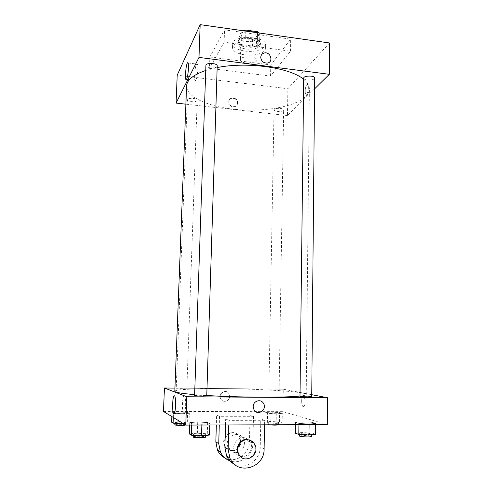 <?xml version="1.0" encoding="UTF-8"?>
<svg xmlns="http://www.w3.org/2000/svg" width="493" height="493" viewBox="0 0 493 493"><rect width="100%" height="100%" fill="white"/><g stroke="black" fill="none" stroke-linecap="round" stroke-linejoin="round"><path stroke-width="0.37" stroke-dasharray="2.46 1.85" d="M246.512 63.227C252.496 63.646 255.953 62.654 256.896 60.238C257.438 55.962 240.091 55.543 240.418 59.838C240.646 61.496 242.679 62.623 246.512 63.227M247.135 38.232C253.082 38.676 256.526 37.591 257.469 34.985C258.012 30.363 240.769 29.937 241.083 34.584C241.305 36.377 243.326 37.591 247.135 38.232M259.386 33.037L259.799 33.542L259.626 41.313L257.414 39.545L245.662 37.912L241.681 38.83L238.643 43.803L238.852 36.1L241.884 31.01L242.827 30.689M259.799 33.542L256.496 38.559L252.589 39.446L241.132 37.856L238.852 36.1M259.626 41.313L256.323 46.219L256.496 38.559M252.589 39.446L252.41 47.081L240.929 45.522L241.132 37.856M252.41 47.081L256.323 46.219M238.643 43.803L240.929 45.522M259.928 44.056C256.927 49.288 237.151 47.667 237.805 42.207C237.349 35.971 261.13 36.556 260.372 42.762L259.928 44.056M259.885 45.991L260.329 44.697C261.093 38.528 237.293 37.949 237.749 44.148C238.064 46.545 240.849 48.178 246.106 49.035C252.761 49.651 257.352 48.641 259.885 45.991M241.681 38.83L241.884 31.01M257.414 39.545L257.562 32.778M245.662 37.912L245.834 31.114M244.805 51.05C254.598 52.498 265.622 49.238 265.462 44.734C266.614 35.773 231.913 34.923 232.622 43.932C233.09 47.439 237.151 49.811 244.805 51.05M244.707 54.852C254.511 56.288 265.542 53.071 265.382 48.616C266.534 39.76 231.796 38.916 232.511 47.815C232.986 51.284 237.047 53.626 244.707 54.852M209.864 57.028L270.768 64.965L290.679 39.163L224.518 29.833L209.864 57.028L209.488 68.367L270.552 76.076L290.5 51.223L224.149 42.17L209.488 68.367M224.149 42.17L224.518 29.833M329.527 42.965L287.875 88.734L177.209 75.201M306.708 93.978C308.735 92.197 308.982 82.836 306.96 84.654C304.865 86.072 304.471 95.95 306.578 94.089L306.578 94.089C304.464 95.95 304.865 86.072 306.954 84.654C308.982 82.836 308.735 92.197 306.708 93.978M314.546 88.894L287.468 115.578L287.875 88.734M197.126 100.59C196.251 102.544 186.976 101.768 187.297 99.759C187.13 97.546 197.551 98.101 197.218 100.282L197.126 100.59M283.407 110.426C282.002 112.127 273.769 111.628 274.04 109.853C273.831 107.782 283.919 107.868 283.641 109.939L283.407 110.426M303.713 78.134C303.836 79.071 305.031 79.712 307.312 80.051C311.49 80.304 313.936 79.632 314.645 78.023M287.468 115.578L185.886 104.177M217.21 65.914L217.074 66.37C215.909 68.872 205.55 67.966 205.914 65.39M303.694 79.391C307.527 82.559 309.419 85.776 309.388 89.048C309.327 91.68 308.107 94.175 305.722 96.529C295.282 106.661 265.456 111.923 237.7 109.594C209.938 107.338 186.36 97.448 186.588 86.047M205.741 70.462L217.154 67.578M237.484 103.086C237.034 99.697 235.118 98.113 231.741 98.323C226.423 99.315 228.943 108.047 234.218 106.895C236.215 106.414 237.306 105.145 237.484 103.086M290.5 51.223L290.679 39.163M270.552 76.076L270.768 64.965M197.792 69.137C197.872 64.811 197.483 63.116 196.621 64.059C194.624 66.715 193.718 83.81 195.758 80.414C196.806 78.288 197.477 74.535 197.792 69.137M237.725 102.772C237.546 104.836 236.455 106.106 234.452 106.587C229.171 107.739 226.651 98.994 231.969 98.002C235.352 97.787 237.269 99.383 237.725 102.772M260.748 57.324C261.247 61.181 263.416 63.104 267.255 63.086L267.255 63.086M174.812 391.294C174.775 389.39 197.866 388.367 225.387 388.669C256.083 388.952 291.129 390.857 302.419 393.075C304.933 393.562 306.202 394.043 306.233 394.505C306.233 395.084 304.156 395.596 300.009 396.039M206.77 395.491L194.624 394.628M186.73 389.069C185.886 388.7 175.983 388.558 176.223 388.915L182.435 389.334L186.73 389.069M300.003 396.267L303.891 396.033L311.736 396.618M278.878 389.969L279.118 390.062C279.371 390.431 268.63 390.142 268.901 389.784L278.878 389.969M194.593 395.54L199.486 395.244L206.758 395.793M283.29 389.193L311.755 394.69L283.29 389.193L174.935 388.102L283.29 389.193L282.945 411.661L163.473 411.464M183.254 423.542L188.973 423.13L187.309 422.162L178.725 421.7L171.632 422.193M179.372 422.107C183.057 422.144 185.134 422.359 185.602 422.748C185.861 423.462 174.633 423.284 174.935 422.575L179.372 422.107M182.225 413.695L189.318 413.276L187.66 412.431L179.088 412.006L172.014 412.413L173.487 413.257L182.225 413.695L189.318 413.276L187.66 412.431L179.088 412.006L172.014 412.413L173.487 413.257L182.225 413.695L181.892 422.711M188.973 423.13L189.318 413.276M187.309 422.162L187.66 412.431M178.725 421.7L179.088 412.006M171.854 416.579L172.014 412.413M173.326 417.479L173.487 413.257M174.849 424.769L179.292 424.276C182.983 424.313 185.06 424.535 185.528 424.935L185.602 422.748M209.507 435.066L207.3 433.785L197.348 433.211L189.374 433.895M198.204 433.741C202.518 433.785 204.959 434.068 205.532 434.592C205.821 435.541 192.911 435.313 193.262 434.376C193.502 434 195.154 433.785 198.204 433.741M201.883 424.276L209.852 423.684L207.652 422.563L197.718 422.039L189.768 422.606L191.728 423.733L201.883 424.276L209.852 423.684L207.652 422.563L197.718 422.039L189.768 422.606L191.728 423.733L201.883 424.276L201.859 425.021M209.815 424.997L209.852 423.684M207.3 433.785L207.652 422.563M197.348 433.211L197.718 422.039M189.682 425.065L189.768 422.606M191.685 425.058L191.728 423.733M193.176 436.903C193.416 436.515 195.068 436.299 198.124 436.25C202.438 436.287 204.878 436.576 205.452 437.118M276.117 423.388L282.162 422.895L279.439 421.959L270.836 421.521L264.79 421.996L267.348 422.932L276.117 423.388L276.277 413.781L282.31 413.374L279.593 412.555L271.002 412.142L264.969 412.536L267.52 413.356L276.277 413.781L282.31 413.374L279.593 412.555L271.002 412.142L264.969 412.536L267.52 413.356L276.277 413.781M271.933 421.903C275.778 421.959 277.997 422.187 278.588 422.593C278.841 423.265 268.026 422.951 268.303 422.298L271.933 421.903M282.162 422.895L282.31 413.374M279.439 421.959L279.593 412.555M270.836 421.521L271.002 412.142M264.79 421.996L264.969 412.536M267.348 422.932L267.52 413.356M269.591 424.806L268.266 424.411L271.896 424.005C275.741 424.054 277.96 424.294 278.557 424.707L278.514 424.775M315.594 434.333L312.026 433.113L302.055 432.564L295.436 433.218M303.491 433.07C308.014 433.131 310.645 433.439 311.397 433.988C311.693 434.869 299.245 434.432 299.571 433.575L303.491 433.07M309.105 423.962L315.686 423.395L312.118 422.322L302.178 421.817L295.572 422.359L298.931 423.438L309.105 423.962L315.686 423.395L312.118 422.322L302.178 421.817L295.572 422.359L298.931 423.438L309.105 423.962L309.099 424.676M315.674 424.658L315.686 423.395M312.026 433.113L312.118 422.322M302.055 432.564L302.178 421.817M295.541 424.719L295.572 422.359M298.918 424.713L298.931 423.438M299.541 436.003L303.466 435.479C307.989 435.541 310.627 435.855 311.373 436.416M229.639 396.44C229.732 401.185 223.039 403.206 220.889 399.059C217.616 393.876 225.868 388.33 228.888 393.636L229.639 396.44L228.888 393.636C225.868 388.33 217.616 393.876 220.889 399.059C223.039 403.206 229.732 401.185 229.633 396.44M185.633 405.548C185.676 398.19 185.06 395.016 183.784 396.021C181.744 399.065 182.281 417.534 184.333 413.645C185.017 412.259 185.454 409.56 185.633 405.548M253.186 406.602L254 409.819M303.294 406.688L303.947 406.466C306.085 404.673 304.84 394.08 302.782 396.354C301.02 397.752 301.445 406.478 303.294 406.688C301.439 406.478 301.02 397.752 302.776 396.354C304.84 394.08 306.085 404.673 303.947 406.466L303.294 406.688M327.334 424.621L282.945 411.661M264.562 424.824L264.649 420.307L260.797 418.927L225.665 418.964L228.906 420.363L228.783 424.935M264.649 420.307L228.906 420.363M224.937 457.966C235.438 463.808 249.624 454.139 249.446 441.568L250.037 415.069L253.494 416.308L219.533 416.308L216.624 415.057L216.335 424.978M250.037 415.069L216.624 415.057M235.709 452.574C242.112 452.747 246.71 444.292 243.326 438.671C238.433 428.768 223.058 438.067 228.29 447.89C229.917 450.929 232.388 452.488 235.709 452.574M253.494 416.308L252.915 443.287C253.045 455.242 240.393 464.991 229.837 460.795M219.533 416.308L219.28 424.966M240.294 456.327L242.451 456.58C249.082 456.752 253.821 447.964 250.315 442.141L248.521 439.848M248.25 439.614C241.459 433.279 230.182 443.306 234.773 451.73C235.919 453.985 237.644 455.489 239.955 456.228M225.498 424.948L225.665 418.964M234.6 464.357C245.656 470.408 260.452 460.148 260.236 446.917L260.797 418.927M232.511 450.676C238.815 450.855 243.339 442.548 240.017 437.032C235.21 427.295 220.081 436.422 225.221 446.073C226.817 449.055 229.245 450.59 232.511 450.676M231.993 450.368C238.273 450.547 242.79 442.264 239.475 436.761C234.686 427.055 219.601 436.157 224.722 445.777C226.312 448.747 228.734 450.282 231.993 450.368M241.884 457.677C249.39 462.274 258.72 451.619 254.006 443.971L250.481 440.434M252.915 443.287L249.446 441.568M264.106 448.833L260.236 446.917M241.083 34.584L240.418 59.838M257.469 34.985L256.896 60.238M260.329 44.697L260.372 42.762M237.749 44.148L237.805 42.207M265.382 48.616L265.462 44.734M232.511 47.815L232.622 43.932M186.545 79.299L195.758 80.414M188.178 62.981L196.621 64.059M234.218 106.895L234.452 106.587M231.741 98.323L231.969 98.002M306.233 394.505L309.388 89.048M187.297 99.759L176.223 388.915M197.218 100.282L186.816 389.125M279.118 390.062L283.641 109.939M268.901 389.784L274.04 109.853M174.91 423.265L174.935 422.575M205.507 435.424L205.532 434.592M193.231 435.301L193.262 434.376M278.557 424.707L278.588 422.593M268.266 424.411L268.303 422.298M311.391 434.771L311.397 433.988M299.559 434.493L299.571 433.575M174.312 413.633L184.333 413.645M174.769 395.959L183.784 396.021M228.29 447.89L234.773 451.73M243.326 438.671L250.315 442.141M224.722 445.777L225.221 446.073M239.475 436.761L240.017 437.032M254.634 444.285L254.006 443.971"/><path stroke-width="0.74" d="M245.834 31.114L245.859 30.067L242.827 30.689M245.859 30.067L257.586 31.737L259.386 33.037M257.562 32.778L257.586 31.737M185.886 104.177L176.069 103.074L177.209 75.201L200.164 24.65L329.527 42.965L329.349 74.307L314.546 88.894M314.645 78.023C314.947 75.355 303.454 75.472 303.713 78.134L300.003 396.267C299.689 396.729 312.032 397.105 311.736 396.618L314.645 78.023M176.069 103.074L198.987 57.404L329.349 74.307M205.914 65.39C205.723 62.506 217.598 63.061 217.21 65.914L206.758 395.793C207.066 396.31 194.26 396.045 194.593 395.54L205.914 65.39M194.624 394.628C181.473 393.488 174.867 392.379 174.812 391.294L186.588 86.047C186.927 79.946 193.311 74.751 205.741 70.462M217.154 67.578C247.147 61.397 290.654 67.714 303.694 79.391M188.486 67.972C188.172 73.383 187.525 77.161 186.545 79.299C184.635 82.719 185.559 65.575 187.426 62.888C188.227 61.939 188.585 63.634 188.486 67.972M198.987 57.404L200.164 24.65M260.748 57.324C260.926 55.025 262.103 53.577 264.285 52.985C270.651 51.377 273.861 62.272 267.255 63.086C263.416 63.104 261.247 61.181 260.748 57.324C260.926 55.025 262.103 53.577 264.285 52.985L264.285 52.985C270.651 51.377 273.861 62.272 267.255 63.086M300.009 396.039C285.891 397.722 238.785 397.512 206.77 395.491M327.488 397.728L311.755 394.69L327.488 397.728L186.785 396.748L327.488 397.728L327.334 424.621L185.769 425.077L186.785 396.748L164.434 387.997L186.785 396.748M164.434 387.997L174.935 388.102L164.434 387.997L163.473 411.464L185.769 425.077M171.854 416.579L171.632 422.193L173.105 423.167L183.254 423.542M181.862 423.641L181.892 422.711M173.105 423.167L173.326 417.479M185.528 424.935L185.528 424.929C185.781 425.669 174.553 425.496 174.849 424.769L174.91 423.265M189.682 425.065L189.374 433.895L191.333 435.19L201.514 435.781L209.507 435.066L209.815 424.997M201.514 435.781L201.859 425.021M191.333 435.19L191.685 425.058M205.507 435.424L205.452 437.118C205.741 438.098 192.825 437.87 193.176 436.903L193.231 435.301M278.514 424.775C276.702 425.206 273.732 425.219 269.591 424.806M295.541 424.719L295.436 433.218L298.801 434.45L308.994 435.017L315.594 434.333L315.674 424.658M308.994 435.017L309.099 424.676M298.801 434.45L298.918 424.713M311.391 434.771L311.373 436.416C311.668 437.328 299.22 436.89 299.541 436.003L299.559 434.493M175.557 405.505C175.372 409.535 174.96 412.247 174.312 413.633C172.39 417.54 171.983 399.003 173.893 395.953C175.083 394.942 175.637 398.128 175.557 405.505M253.186 406.602C253.057 400.975 260.766 398.504 263.428 403.274C267.637 409.498 257.599 416.53 254 409.819L253.186 406.602C253.057 400.975 260.766 398.504 263.428 403.274L263.428 403.274C267.637 409.498 257.599 416.53 254 409.819M219.28 424.966L218.744 443.626L215.835 441.882L217.468 450.072C219.12 453.597 221.616 456.235 224.937 457.966M229.837 460.795C225.584 459.186 222.442 456.247 220.408 451.964L218.744 443.626M239.955 456.228L240.294 456.327M228.783 424.935L228.13 449.265L224.882 447.317L225.498 424.948M224.882 447.317L226.614 455.976C228.382 459.741 231.044 462.533 234.6 464.357M216.335 424.978L215.835 441.882M250.481 440.434L246.457 439.436C239.931 439.214 234.976 447.724 238.199 453.757L241.884 457.677M228.13 449.265L229.898 458.089C237.121 475.918 264.716 468.116 264.106 448.833L264.562 424.824M247.061 439.738C250.37 439.824 252.897 441.34 254.634 444.285C260.92 454.762 243.875 465.46 238.778 454.102C235.549 448.051 240.516 439.516 247.061 439.738M187.426 62.888L188.178 62.981M173.893 395.953L174.769 395.959M238.778 454.102L238.199 453.757M220.408 451.964L217.468 450.072M229.898 458.089L226.614 455.976"/></g></svg>
